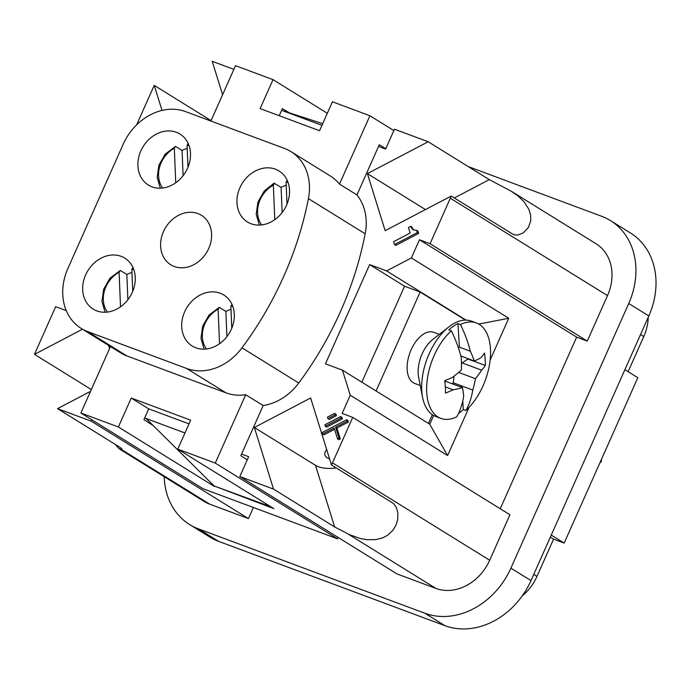 <?xml version="1.0" encoding="UTF-8"?>
<svg xmlns="http://www.w3.org/2000/svg" width="690" height="690" viewBox="0 0 690 690"><rect width="100%" height="100%" fill="white"/><g stroke="black" fill="none" stroke-linecap="round" stroke-linejoin="round"><path stroke-width="1.03" d="M500.241 508.754L576.65 337.134L587.259 341.084L430.068 243.708L450.32 198.22A45.454 37.51 -58.2 0 0 451.234 196.046L512.36 233.919L514.921 234.936L517.698 235.048L523.261 232.91L528.437 227.407L530.714 220.886L530.67 215.228L528.902 209.32L524.055 201.782L518.207 196.115L511.419 191.328L489.314 179.633L454.322 197.961M489.314 179.633L428.18 141.761L394.456 129.203L385.624 149.049L378.551 146.409L356.946 194.934A52.733 43.513 121.8 0 1 365.183 233.798A312.751 258.051 -58.2 0 1 298.753 383.002A52.733 43.513 121.8 0 1 263.175 405.548L241.578 454.063L248.65 456.694L239.81 476.54L273.533 489.107L334.667 526.979L349.545 534.69L360.378 538.528L366.942 539.692L375.886 539.597L382.596 537.889L387.53 535.319L392.964 530.265L396.051 525.03L397.682 519.423L397.889 513.084L396.414 507.461L393.386 503.415L331.485 465L310.647 397.992L254.369 427.481L273.533 489.107M430.068 243.708L419.46 239.749L576.65 337.134M419.46 239.749L411.361 257.948L508.728 318.271L490.159 359.982M331.485 465A45.454 37.51 121.8 0 0 332.494 462.861L489.684 560.245L509.936 514.757L352.745 417.381L342.137 413.422L350.235 395.232L447.603 455.555L469.053 407.385M66.283 310.629L55.666 306.696L35.414 352.185A45.454 37.51 121.8 0 0 34.5 354.358L91.322 389.557M233.876 69.371L212.201 61.298L222.594 94.728M136.62 124.873L153.24 87.544A45.454 37.51 121.8 0 1 154.25 85.405L211.071 120.603M115.273 444.403L118.835 448.526L121.863 449.639C122.501 449.268 121.44 448.233 118.68 446.508L57.546 408.644L91.27 421.202L248.46 518.587L253.403 507.486M121.742 449.69L209.562 504.088A45.454 37.51 121.8 0 1 204.033 501.38L119.646 449.104M489.684 560.245A45.454 37.51 121.8 0 1 435.908 588.415L397 573.925L239.81 476.54M332.494 462.861L352.745 417.381M466.026 320.1L386.616 270.911L369.642 264.581L404.573 286.221L361.853 382.182M369.642 264.581L325.456 363.828L342.438 370.151L429.767 424.247L433.656 415.509M376.076 390.988L420.132 292.017L404.573 286.221M478.748 324.076L508.728 318.271M386.616 270.911L411.361 257.948M428.473 423.444L432.363 414.707M465.457 320.1L420.132 292.017M522.14 596.022A45.454 37.51 -58.2 0 0 536.993 576.348L553.561 539.132L550.335 537.13M451.364 330.803A50.913 28.376 -69.6 0 0 434.148 355.523A50.913 28.376 -69.6 0 0 440.824 418.382A50.913 28.376 -69.6 0 0 456.728 416.829A101.568 65.886 -124.7 0 0 463.663 396.353A101.05 51.051 -136.4 0 0 462.464 387.616A101.05 35.087 -174 0 1 453.166 389.85A101.568 52.63 176.4 0 1 445.499 393.05A96.729 62.747 -124.7 0 0 444.722 380.63A101.568 52.63 -3.6 0 0 452.39 377.43A101.05 66.576 -15.6 0 0 461.368 369.969A101.05 76.211 -109.1 0 0 461.239 357.549A101.568 65.886 -124.7 0 0 451.364 330.803L448.836 329.863A50.913 28.376 -69.6 0 1 457.944 323.567L459.419 347.182L458.393 347.889M587.259 341.084L607.511 295.605A45.454 37.51 -58.2 0 0 596.082 243.786L511.695 191.501M91.882 419.839L91.27 421.202M209.562 504.088L248.46 518.587M350.235 395.232L342.438 370.151M447.603 455.555L429.767 424.247M82.472 329.225L34.5 354.358M628.116 371.677L643.779 336.513A45.454 37.51 121.8 0 0 648.264 317.193M624.899 369.676L637.819 377.68L564.17 543.082L551.25 535.078M460.523 386.892L461.834 385.986L461.921 387.418M462.766 400.959L463.309 409.593A50.913 28.376 -69.6 0 1 458.531 413.362M553.561 539.132L564.17 543.082M153.223 425.558L143.934 419.615L144.667 417.959L146.082 418.485L214.098 485.941L270.808 506.753M459.419 347.182L470.347 351.253A101.05 51.051 43.6 0 1 474.315 361.017A101.05 35.087 6 0 0 480.844 357.756A101.568 52.63 -3.6 0 0 484.561 353.082A96.729 62.747 55.3 0 1 485.337 365.502A101.568 52.63 176.4 0 1 481.62 370.176A101.05 66.576 164.4 0 1 475.41 378.672A101.05 76.211 70.9 0 1 472.762 390.057A101.568 65.886 55.3 0 1 465.828 410.533L463.309 409.593M472.762 390.057L453.347 382.821L452.028 383.735M474.315 361.017L460.842 355.997M279.243 115.704L281.641 110.314L322.679 123.674M468.243 166.583L601.602 216.263A72.735 60.013 121.8 0 1 610.443 220.593A72.735 60.013 121.8 0 1 628.728 303.505L510.902 568.146A72.735 60.013 121.8 0 1 424.859 613.229L198.513 528.902A72.735 60.013 121.8 0 1 189.664 524.573A72.735 60.013 121.8 0 1 164.203 476.712M457.944 323.567L460.463 324.507A101.568 65.886 55.3 0 1 470.347 351.253M269.747 506.089L270.687 507.021M601.007 460.359L601.43 460.627L601.395 459.488M601.43 460.627A1.82 1.501 121.8 0 1 600.705 462.266L599.808 463.05M283.055 110.84L321.945 125.33M184.972 432.975L146.082 418.485M410.723 226.329L408.437 227.528L410.145 233.022L393.602 241.69L394.507 244.579L417.321 232.625L416.605 230.313L413.12 229.779L410.904 226.906L410.723 226.329L412.034 227.139L412.206 227.726L410.904 226.906M394.507 244.579L395.819 245.39L418.632 233.436L417.907 231.124L416.605 230.313M413.845 230.055L412.189 228.925M413.5 229.736L411.637 228.209M412.948 229.02L412.206 227.726M418.632 233.436L417.321 232.625M326.706 449.621A18.181 8.349 162.7 0 0 324.964 455.193A18.181 8.349 162.7 0 0 327.12 457.763A18.181 8.349 162.7 0 0 329.561 458.798M428.18 141.761L367.399 173.604L425.437 209.562M367.399 173.604L385.149 230.667L451.234 196.046M287.005 204.145L286.1 182.16L287.299 180.332M327.44 417.157L334.65 413.379L335.107 414.863L327.905 418.632L327.44 417.157M225.94 392.817L186.645 368.477A52.733 43.513 121.8 0 0 241.992 347.838A312.751 258.051 -58.2 0 0 308.421 198.625A52.733 43.513 121.8 0 0 290.999 151.636A52.733 43.513 121.8 0 0 284.591 148.488L185.558 111.599A52.733 43.513 -58.2 0 0 123.182 144.279L67.948 268.332A52.733 43.513 121.8 0 0 81.204 328.44L120.5 352.788A52.733 43.513 121.8 0 0 126.917 355.928L225.94 392.817A52.733 43.513 -58.2 0 0 245.709 394.723L263.175 405.548M335.107 414.863L336.418 415.673L335.961 414.19L334.65 413.379M186.645 368.477L87.613 331.579A52.733 43.513 121.8 0 1 81.204 328.44M510.902 568.146L530.99 580.592A72.735 60.013 121.8 0 1 444.947 625.675L218.601 541.348A72.735 60.013 121.8 0 1 209.751 537.01L189.664 524.573M154.25 85.405L162.029 110.417M230.995 309.379A29.092 24.003 -58.2 0 0 225.871 311.406L219.325 307.352L218.126 309.172L219.541 343.732M225.871 311.406L226.906 336.625M219.325 307.352L209.018 315.063L202.696 326.129L200.98 338.281L204.111 349.149M346.587 419.753L347.898 420.564L348.364 422.038L336.918 428.033L340.299 438.892L338.842 439.659L337.531 438.849L338.988 438.081L335.616 427.222L347.053 421.228L346.587 419.753L322.256 432.501L322.713 433.984L334.15 427.99L337.531 438.849M340.299 438.892L338.988 438.081M393.852 130.565L369.918 115.748L332.433 101.775L319.548 130.721L260.13 108.589L273.016 79.643L235.523 65.679L210.881 121.035M273.016 79.643L327.31 113.281M131.971 272.481A29.092 24.003 -58.2 0 0 126.848 274.517L127.883 299.736M214.59 486.122L273.844 508.634L177.787 449.121L190.673 420.176L131.255 398.044L148.721 408.86L189.025 423.876M132.747 291.309L131.842 269.316L133.041 267.496M286.229 185.325A29.092 24.003 -58.2 0 0 281.106 187.352L274.051 183.186L264.244 191.009L257.922 202.075L256.214 214.228L259.337 225.095M274.551 183.299L273.352 185.127L274.775 219.679M195.848 347.803A29.998 24.754 -58.2 0 0 230.27 331.416A29.998 24.754 -58.2 0 0 223.802 295.001A29.998 24.754 -58.2 0 0 220.153 293.216A29.998 24.754 -58.2 0 0 185.731 309.603A29.998 24.754 -58.2 0 0 192.2 346.018A29.998 24.754 -58.2 0 0 195.848 347.803M369.918 115.748L339.48 184.109L356.946 194.934M378.551 146.409L379.284 144.762L385.796 148.661M187.973 167.256L187.076 145.262L188.275 143.442M334.555 429.275L324.024 434.795L322.713 433.984M340.619 416.562L341.93 417.381L342.387 418.856L326.62 427.119L325.309 426.308L324.852 424.824L340.619 416.562L341.076 418.045L325.309 426.308M336.418 415.673L329.216 419.451L327.905 418.632M290.999 151.636L330.303 175.976A52.733 43.513 121.8 0 1 339.48 184.109M109.563 348.597L108.563 345.388M57.546 408.644L90.519 391.368M281.641 110.314L282.382 108.658L289.524 112.927M187.206 148.436A29.092 24.003 -58.2 0 0 182.074 150.463L183.109 175.683M610.443 220.593L630.531 233.039A72.735 60.013 121.8 0 1 648.816 315.951L530.99 580.592M245.709 394.723L215.271 463.085L337.531 538.83L338.143 537.458M337.531 538.83L203.136 488.761L80.877 413.017L110.46 346.57M231.771 328.199L230.865 306.213L232.073 304.385M281.106 187.352L282.141 212.572M247.253 459.825L240.836 455.711L241.578 454.063M182.074 150.463L175.527 146.409L174.329 148.229L175.743 182.79M144.667 417.959L148.721 408.86M214.426 486.493L118.37 426.989L131.255 398.044M175.527 146.409L165.221 154.112L158.898 165.177L157.182 177.339L160.313 188.197M176.355 132.273A29.998 24.754 -58.2 0 0 141.933 148.661A29.998 24.754 -58.2 0 0 148.402 185.067A29.998 24.754 -58.2 0 0 152.05 186.852A29.998 24.754 -58.2 0 0 186.472 170.464A29.998 24.754 -58.2 0 0 180.004 134.058A29.998 24.754 -58.2 0 0 176.355 132.273M275.379 169.171A29.998 24.754 -58.2 0 0 240.965 185.558A29.998 24.754 -58.2 0 0 247.434 221.964A29.998 24.754 -58.2 0 0 251.082 223.75A29.998 24.754 -58.2 0 0 285.496 207.362A29.998 24.754 -58.2 0 0 279.027 170.956A29.998 24.754 -58.2 0 0 275.379 169.171M177.787 449.121L215.271 463.085M80.877 413.017L118.37 426.989M197.883 213.572A29.092 24.003 -58.2 0 0 164.505 229.468A29.092 24.003 -58.2 0 0 170.784 264.77A29.092 24.003 -58.2 0 0 174.32 266.504A29.092 24.003 -58.2 0 0 207.699 250.608A29.092 24.003 -58.2 0 0 201.42 215.306A29.092 24.003 -58.2 0 0 197.883 213.572M96.824 310.905A29.998 24.754 -58.2 0 0 131.238 294.518A29.998 24.754 -58.2 0 0 124.769 258.112A29.998 24.754 -58.2 0 0 121.121 256.326A29.998 24.754 -58.2 0 0 86.707 272.714A29.998 24.754 -58.2 0 0 93.176 309.12A29.998 24.754 -58.2 0 0 96.824 310.905M460.463 324.507A50.913 28.376 -69.6 0 1 476.367 322.963A50.913 28.376 -69.6 0 1 483.052 385.822A50.913 28.376 -69.6 0 1 465.828 410.533M439.28 334.365L433.769 332.313A27.272 15.206 110.4 0 0 411.145 349.752A27.272 15.206 110.4 0 0 414.724 383.433L420.236 385.486M476.367 322.963L471.417 321.117A50.913 28.376 110.4 0 0 448.966 326.819L432.751 339.471A27.272 15.206 110.4 0 0 422.151 353.858A27.272 15.206 110.4 0 0 418.632 377.352L422.616 397.535A50.913 28.376 110.4 0 0 433.027 415.139A50.913 28.376 110.4 0 0 435.873 416.536L440.824 418.382M448.966 326.819A50.913 28.376 110.4 0 0 429.189 353.677A50.913 28.376 110.4 0 0 422.616 397.535M481.62 370.176L462.197 362.94L467.889 359.007L485.337 365.502M453.347 382.821L454.055 376.162M462.197 362.94L461.463 363.708M475.41 378.672L458.626 372.419M462.464 387.616L444.774 381.027M453.166 389.85L445.326 386.926M126.848 274.517L120.293 270.454L119.094 272.283L120.517 306.834M120.293 270.454L109.986 278.165L103.664 289.231L101.956 301.383L105.078 312.251M336.918 428.033L335.616 427.222M342.387 418.856L341.076 418.045M348.364 422.038L347.053 421.228M336.289 467.975A33.638 15.456 -17.3 0 1 315.502 465.353L254.369 427.481M348.088 534.017L435.908 588.415M536.993 576.348L533.767 574.347M450.32 198.22L607.511 295.605M640.553 334.512L643.779 336.513M600.274 461.998L600.705 462.266M288.023 182.393A26.367 21.752 -58.2 0 0 286.1 182.16M87.613 331.579L126.917 355.928M424.859 613.229L444.947 625.675M133.765 269.548A26.367 21.752 -58.2 0 0 131.842 269.316M273.352 185.127A26.367 21.752 -58.2 0 0 261.674 224.923M189 145.504A26.367 21.752 -58.2 0 0 187.076 145.262M308.421 198.625L365.183 233.798M198.513 528.902L218.601 541.348M218.126 309.172A26.367 21.752 -58.2 0 0 206.448 348.976M232.789 306.446A26.367 21.752 -58.2 0 0 230.865 306.213M241.992 347.838L298.753 383.002M628.728 303.505L648.816 315.951M174.329 148.229A26.367 21.752 -58.2 0 0 162.65 188.025M119.094 272.283A26.367 21.752 -58.2 0 0 107.416 312.078M334.667 526.979L315.502 465.353"/></g></svg>
